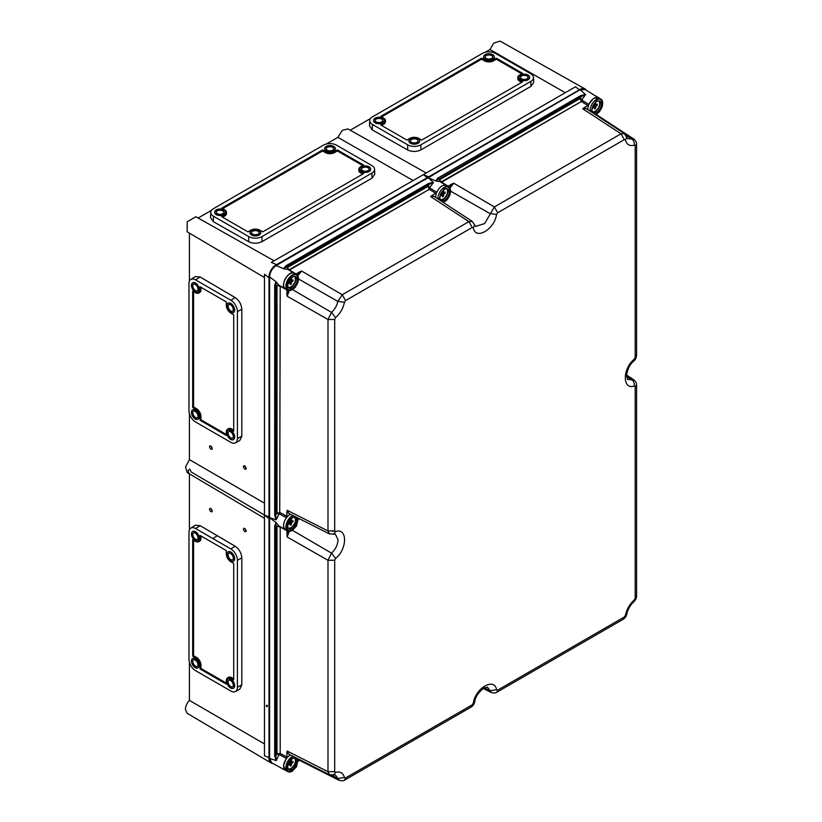 <?xml version="1.0" encoding="UTF-8"?>
<svg xmlns="http://www.w3.org/2000/svg" width="822" height="822" viewBox="0 0 822 822"><rect width="100%" height="100%" fill="white"/><g stroke="black" fill="none" stroke-linecap="round" stroke-linejoin="round"><path stroke-width="1.23" d="M565.248 92.722L490.004 49.526L493.724 43.134L500.084 41.1L584.915 88.879A9.72 5.61 -60 0 0 579.346 89.845L575.523 86.793L423.412 174.613L428.714 176.812A9.72 5.61 -60 0 0 427.235 177.665L423.412 174.613L271.301 262.434L276.603 264.633L427.235 177.665M584.915 88.879A9.72 5.61 -60 0 1 586.22 90.194M189.43 662.296L189.43 700.385C186.892 703.098 185.556 706.098 185.402 709.365L187.18 713.321L270.972 762.898A9.72 5.61 -60 0 1 268.979 758.47A9.72 5.61 -60 0 1 269.02 757.596L264.468 755.819L264.468 515.045L269.02 516.822A9.72 5.61 -60 0 0 268.979 517.696A9.72 5.61 -60 0 0 269.02 518.528L264.468 515.045L264.468 274.271L269.02 277.754L269.02 516.822M272.77 763.371A9.72 5.61 -60 0 1 270.972 762.898M418.11 138.538A5.384 3.113 0 0 0 412.295 137.849A5.384 3.113 0 0 0 408.914 140.654A5.384 3.113 0 0 0 410.486 142.936A5.384 3.113 0 0 0 416.415 143.593A5.384 3.113 0 0 0 419.682 140.654A5.384 3.113 0 0 0 418.11 138.538M419.682 140.819A5.394 3.113 180 0 1 419.693 140.983A5.394 3.113 180 0 1 416.425 143.922A5.394 3.113 180 0 1 410.486 143.264A5.394 3.113 180 0 1 408.904 140.983A5.394 3.113 180 0 1 408.914 140.819M528.063 75.049A5.384 3.113 0 0 0 522.258 74.36A5.384 3.113 0 0 0 518.867 77.176A5.384 3.113 0 0 0 520.449 79.446A5.384 3.113 0 0 0 526.378 80.104A5.384 3.113 0 0 0 529.635 77.176A5.384 3.113 0 0 0 528.063 75.049M529.635 77.34A5.394 3.113 180 0 1 529.645 77.504A5.394 3.113 180 0 1 526.378 80.443A5.394 3.113 180 0 1 520.439 79.785A5.394 3.113 180 0 1 518.857 77.504A5.394 3.113 180 0 1 518.867 77.34M492.738 54.663A5.384 3.113 0 0 0 486.932 53.975A5.384 3.113 0 0 0 483.552 56.78A5.384 3.113 0 0 0 485.124 59.061A5.384 3.113 0 0 0 491.053 59.718A5.384 3.113 0 0 0 494.31 56.78A5.384 3.113 0 0 0 492.738 54.663M494.31 56.944A5.394 3.113 180 0 1 494.33 57.108A5.394 3.113 180 0 1 491.053 60.047A5.394 3.113 180 0 1 485.114 59.389A5.394 3.113 180 0 1 483.531 57.108A5.394 3.113 180 0 1 483.552 56.944M382.785 118.142A5.384 3.113 0 0 0 376.979 117.454A5.384 3.113 0 0 0 373.599 120.259A5.384 3.113 0 0 0 375.171 122.54A5.384 3.113 0 0 0 381.1 123.197A5.384 3.113 0 0 0 384.357 120.259A5.384 3.113 0 0 0 382.785 118.142M384.357 120.423A5.394 3.113 180 0 1 384.377 120.587A5.394 3.113 180 0 1 381.1 123.536A5.394 3.113 180 0 1 375.161 122.868A5.394 3.113 180 0 1 373.578 120.587A5.394 3.113 180 0 1 373.599 120.423M361.495 171.212A5.384 3.113 0 0 0 367.424 171.88A5.384 3.113 0 0 0 370.681 168.942A5.384 3.113 0 0 0 369.109 166.825A5.384 3.113 0 0 0 363.303 166.136A5.384 3.113 0 0 0 359.923 168.942A5.384 3.113 0 0 0 361.495 171.212M370.681 169.106A5.394 3.113 180 0 1 370.701 169.27A5.394 3.113 180 0 1 367.434 172.209A5.394 3.113 180 0 1 361.485 171.551A5.394 3.113 180 0 1 359.902 169.27A5.394 3.113 180 0 1 359.923 169.106M326.17 150.827A5.384 3.113 0 0 0 332.109 151.484A5.384 3.113 0 0 0 335.366 148.546A5.384 3.113 0 0 0 333.794 146.429A5.384 3.113 0 0 0 327.978 145.741A5.384 3.113 0 0 0 324.598 148.546A5.384 3.113 0 0 0 326.17 150.827M335.366 148.71A5.394 3.113 180 0 1 335.376 148.874A5.394 3.113 180 0 1 332.109 151.823A5.394 3.113 180 0 1 326.17 151.156A5.394 3.113 180 0 1 324.587 148.874A5.394 3.113 180 0 1 324.598 148.71M216.217 214.306A5.384 3.113 0 0 0 222.145 214.963A5.384 3.113 0 0 0 225.413 212.035A5.384 3.113 0 0 0 223.831 209.908A5.384 3.113 0 0 0 218.025 209.22A5.384 3.113 0 0 0 214.645 212.035A5.384 3.113 0 0 0 216.217 214.306M225.413 212.199A5.394 3.113 180 0 1 225.423 212.364A5.394 3.113 180 0 1 222.156 215.302A5.394 3.113 180 0 1 216.207 214.645A5.394 3.113 180 0 1 214.634 212.364A5.394 3.113 180 0 1 214.645 212.199M251.542 234.702A5.384 3.113 0 0 0 257.471 235.359A5.384 3.113 0 0 0 260.728 232.421A5.384 3.113 0 0 0 259.156 230.304A5.384 3.113 0 0 0 253.351 229.615A5.384 3.113 0 0 0 249.97 232.421A5.384 3.113 0 0 0 251.542 234.702M260.728 232.585A5.394 3.113 180 0 1 260.749 232.749A5.394 3.113 180 0 1 257.481 235.698A5.394 3.113 180 0 1 251.532 235.03A5.394 3.113 180 0 1 249.95 232.749A5.394 3.113 180 0 1 249.97 232.585M230.571 430.553A5.384 3.113 -120 0 0 227.807 430.327A5.384 3.113 -120 0 0 227.067 434.663A5.384 3.113 -120 0 0 230.571 439.349A5.384 3.113 -120 0 0 233.191 439.647A5.384 3.113 -120 0 0 234.106 435.362A5.384 3.113 -120 0 0 230.571 430.553M227.951 430.245A5.394 3.113 60 0 1 228.084 430.153A5.394 3.113 60 0 1 230.848 430.379A5.394 3.113 60 0 1 234.393 435.198A5.394 3.113 60 0 1 233.489 439.503A5.394 3.113 60 0 1 233.335 439.565M230.571 303.595A5.384 3.113 -120 0 0 227.807 303.369A5.384 3.113 -120 0 0 227.067 307.695A5.384 3.113 -120 0 0 230.571 312.381A5.384 3.113 -120 0 0 233.191 312.689A5.384 3.113 -120 0 0 234.106 308.394A5.384 3.113 -120 0 0 230.571 303.595M227.951 303.287A5.394 3.113 60 0 1 228.084 303.184A5.394 3.113 60 0 1 230.848 303.421A5.394 3.113 60 0 1 234.393 308.229A5.394 3.113 60 0 1 233.489 312.535A5.394 3.113 60 0 1 233.335 312.607M195.246 283.2A5.384 3.113 -120 0 0 192.492 282.974A5.384 3.113 -120 0 0 191.752 287.31A5.384 3.113 -120 0 0 195.246 291.995A5.384 3.113 -120 0 0 197.876 292.293A5.384 3.113 -120 0 0 198.78 288.008A5.384 3.113 -120 0 0 195.246 283.2M192.636 282.891A5.394 3.113 60 0 1 192.769 282.799A5.394 3.113 60 0 1 195.533 283.025A5.394 3.113 60 0 1 199.078 287.844A5.394 3.113 60 0 1 198.164 292.139A5.394 3.113 60 0 1 198.01 292.211M195.246 410.157A5.384 3.113 -120 0 0 192.492 409.931A5.384 3.113 -120 0 0 191.752 414.267A5.384 3.113 -120 0 0 195.246 418.953A5.384 3.113 -120 0 0 197.876 419.261A5.384 3.113 -120 0 0 198.78 414.966A5.384 3.113 -120 0 0 195.246 410.157M192.636 409.849A5.394 3.113 60 0 1 192.769 409.757A5.394 3.113 60 0 1 195.533 409.983A5.394 3.113 60 0 1 199.078 414.802A5.394 3.113 60 0 1 198.164 419.107A5.394 3.113 60 0 1 198.01 419.179M230.571 561.046A5.384 3.113 -120 0 0 233.191 561.354A5.384 3.113 -120 0 0 234.106 557.059A5.384 3.113 -120 0 0 230.571 552.261A5.384 3.113 -120 0 0 227.807 552.035A5.384 3.113 -120 0 0 227.067 556.36A5.384 3.113 -120 0 0 230.571 561.046M227.951 551.952A5.394 3.113 60 0 1 228.084 551.85A5.394 3.113 60 0 1 230.848 552.076A5.394 3.113 60 0 1 234.393 556.895A5.394 3.113 60 0 1 233.489 561.2A5.394 3.113 60 0 1 233.335 561.272M195.246 540.66A5.384 3.113 -120 0 0 197.876 540.958A5.384 3.113 -120 0 0 198.78 536.674A5.384 3.113 -120 0 0 195.246 531.865A5.384 3.113 -120 0 0 192.492 531.639A5.384 3.113 -120 0 0 191.752 535.975A5.384 3.113 -120 0 0 195.246 540.66M192.636 531.557A5.394 3.113 60 0 1 192.769 531.464A5.394 3.113 60 0 1 195.533 531.69A5.394 3.113 60 0 1 199.078 536.509A5.394 3.113 60 0 1 198.164 540.804A5.394 3.113 60 0 1 198.01 540.876M195.246 667.618A5.384 3.113 -120 0 0 197.876 667.926A5.384 3.113 -120 0 0 198.78 663.631A5.384 3.113 -120 0 0 195.246 658.823A5.384 3.113 -120 0 0 192.492 658.597A5.384 3.113 -120 0 0 191.752 662.933A5.384 3.113 -120 0 0 195.246 667.618M192.636 658.514A5.394 3.113 60 0 1 192.769 658.422A5.394 3.113 60 0 1 195.533 658.648A5.394 3.113 60 0 1 199.078 663.467A5.394 3.113 60 0 1 198.164 667.772A5.394 3.113 60 0 1 198.01 667.844M230.571 688.014A5.384 3.113 -120 0 0 233.191 688.312A5.384 3.113 -120 0 0 234.106 684.027A5.384 3.113 -120 0 0 230.571 679.219A5.384 3.113 -120 0 0 227.807 678.993A5.384 3.113 -120 0 0 227.067 683.329A5.384 3.113 -120 0 0 230.571 688.014M227.951 678.91A5.394 3.113 60 0 1 228.084 678.818A5.394 3.113 60 0 1 230.848 679.044A5.394 3.113 60 0 1 234.393 683.863A5.394 3.113 60 0 1 233.489 688.168A5.394 3.113 60 0 1 233.335 688.23M266.749 705.492L266.749 706.807L266.359 705.451M411.565 139.154A3.863 2.23 180 0 1 415.809 138.682A3.863 2.23 180 0 1 418.162 140.778A3.863 2.23 180 0 1 417.031 142.309A3.863 2.23 180 0 1 412.85 142.802A3.863 2.23 180 0 1 410.435 140.778A3.863 2.23 180 0 1 411.565 139.154M418.141 140.942A3.853 2.219 0 0 0 415.675 138.98A3.853 2.219 0 0 0 411.575 139.493A3.853 2.219 0 0 0 410.455 140.942M521.518 75.675A3.863 2.23 180 0 1 525.761 75.203A3.863 2.23 180 0 1 528.114 77.289A3.863 2.23 180 0 1 526.984 78.83A3.863 2.23 180 0 1 522.802 79.323A3.863 2.23 180 0 1 520.388 77.289A3.863 2.23 180 0 1 521.518 75.675M520.408 77.453A3.853 2.219 180 0 1 521.528 76.004A3.853 2.219 180 0 1 525.628 75.501A3.853 2.219 180 0 1 528.094 77.453M486.203 55.279A3.863 2.23 180 0 1 490.436 54.807A3.863 2.23 180 0 1 492.789 56.903A3.863 2.23 180 0 1 491.659 58.434A3.863 2.23 180 0 1 487.487 58.927A3.863 2.23 180 0 1 485.072 56.903A3.863 2.23 180 0 1 486.203 55.279M485.083 57.067A3.853 2.219 180 0 1 486.203 55.619A3.853 2.219 180 0 1 490.302 55.115A3.853 2.219 180 0 1 492.779 57.067M376.25 118.758A3.863 2.23 180 0 1 380.483 118.286A3.863 2.23 180 0 1 382.836 120.382A3.863 2.23 180 0 1 381.706 121.913A3.863 2.23 180 0 1 377.534 122.406A3.863 2.23 180 0 1 375.12 120.382A3.863 2.23 180 0 1 376.25 118.758M375.13 120.546A3.853 2.219 180 0 1 376.25 119.098A3.853 2.219 180 0 1 380.35 118.594A3.853 2.219 180 0 1 382.826 120.546M362.574 167.441A3.863 2.23 180 0 1 366.818 166.969A3.863 2.23 180 0 1 369.16 169.065A3.863 2.23 180 0 1 368.03 170.596A3.863 2.23 180 0 1 363.858 171.089A3.863 2.23 180 0 1 361.444 169.065A3.863 2.23 180 0 1 362.574 167.441M361.464 169.229A3.853 2.219 180 0 1 362.584 167.78A3.853 2.219 180 0 1 366.674 167.267A3.853 2.219 180 0 1 369.15 169.229M327.248 147.046A3.863 2.23 180 0 1 331.492 146.573A3.863 2.23 180 0 1 333.845 148.669A3.863 2.23 180 0 1 332.715 150.2A3.863 2.23 180 0 1 328.533 150.693A3.863 2.23 180 0 1 326.118 148.669A3.863 2.23 180 0 1 327.248 147.046M326.139 148.833A3.853 2.219 180 0 1 327.259 147.385A3.853 2.219 180 0 1 331.358 146.881A3.853 2.219 180 0 1 333.824 148.833M217.296 210.535A3.863 2.23 180 0 1 221.539 210.052A3.863 2.23 180 0 1 223.892 212.148A3.863 2.23 180 0 1 222.762 213.679A3.863 2.23 180 0 1 218.58 214.172A3.863 2.23 180 0 1 216.165 212.148A3.863 2.23 180 0 1 217.296 210.535M216.186 212.312A3.853 2.219 180 0 1 217.306 210.864A3.853 2.219 180 0 1 221.406 210.36A3.853 2.219 180 0 1 223.872 212.312M252.621 230.92A3.863 2.23 180 0 1 256.865 230.448A3.863 2.23 180 0 1 259.207 232.544A3.863 2.23 180 0 1 258.077 234.075A3.863 2.23 180 0 1 253.906 234.568A3.863 2.23 180 0 1 251.491 232.544A3.863 2.23 180 0 1 252.621 230.92M259.197 232.708A3.853 2.219 0 0 0 256.721 230.756A3.853 2.219 0 0 0 252.631 231.259A3.853 2.219 0 0 0 251.501 232.708M227.838 433.379A3.863 2.23 60 0 1 228.67 431.591A3.863 2.23 60 0 1 231.64 432.67A3.863 2.23 60 0 1 233.294 436.523A3.863 2.23 60 0 1 232.534 438.27A3.863 2.23 60 0 1 229.544 437.283A3.863 2.23 60 0 1 227.838 433.379M232.667 438.177A3.853 2.219 60 0 1 229.739 437.016A3.853 2.219 60 0 1 228.126 433.215A3.853 2.219 60 0 1 228.824 431.519M227.838 306.411A3.863 2.23 60 0 1 228.67 304.623A3.863 2.23 60 0 1 231.64 305.702A3.863 2.23 60 0 1 233.294 309.565A3.863 2.23 60 0 1 232.534 311.312A3.863 2.23 60 0 1 229.544 310.326A3.863 2.23 60 0 1 227.838 306.411M228.824 304.551A3.853 2.219 -120 0 0 228.126 306.246A3.853 2.219 -120 0 0 229.739 310.048A3.853 2.219 -120 0 0 232.667 311.209M192.512 286.015A3.863 2.23 60 0 1 193.355 284.227A3.863 2.23 60 0 1 196.314 285.306A3.863 2.23 60 0 1 197.979 289.169A3.863 2.23 60 0 1 197.208 290.916A3.863 2.23 60 0 1 194.228 289.93A3.863 2.23 60 0 1 192.512 286.015M197.342 290.824A3.853 2.219 60 0 1 194.424 289.663A3.853 2.219 60 0 1 192.81 285.861A3.853 2.219 60 0 1 193.499 284.165M192.512 412.983A3.863 2.23 60 0 1 193.355 411.195A3.863 2.23 60 0 1 196.314 412.274A3.863 2.23 60 0 1 197.979 416.138A3.863 2.23 60 0 1 197.208 417.884A3.863 2.23 60 0 1 194.228 416.888A3.863 2.23 60 0 1 192.512 412.983M197.342 417.782A3.853 2.219 60 0 1 194.424 416.62A3.853 2.219 60 0 1 192.81 412.819A3.853 2.219 60 0 1 193.499 411.123M227.838 555.076A3.863 2.23 60 0 1 228.67 553.288A3.863 2.23 60 0 1 231.64 554.367A3.863 2.23 60 0 1 233.294 558.23A3.863 2.23 60 0 1 232.534 559.977A3.863 2.23 60 0 1 229.544 558.991A3.863 2.23 60 0 1 227.838 555.076M228.824 553.216A3.853 2.219 -120 0 0 228.126 554.912A3.853 2.219 -120 0 0 229.739 558.713A3.853 2.219 -120 0 0 232.667 559.874M192.512 534.68A3.863 2.23 60 0 1 193.355 532.892A3.863 2.23 60 0 1 196.314 533.971A3.863 2.23 60 0 1 197.979 537.835A3.863 2.23 60 0 1 197.208 539.581A3.863 2.23 60 0 1 194.228 538.595A3.863 2.23 60 0 1 192.512 534.68M197.342 539.489A3.853 2.219 60 0 1 194.424 538.328A3.853 2.219 60 0 1 192.81 534.526A3.853 2.219 60 0 1 193.499 532.831M192.512 661.648A3.863 2.23 60 0 1 193.355 659.861A3.863 2.23 60 0 1 196.314 660.939A3.863 2.23 60 0 1 197.979 664.803A3.863 2.23 60 0 1 197.208 666.55A3.863 2.23 60 0 1 194.228 665.553A3.863 2.23 60 0 1 192.512 661.648M197.342 666.447A3.853 2.219 60 0 1 194.424 665.286A3.853 2.219 60 0 1 192.81 661.484A3.853 2.219 60 0 1 193.499 659.789M227.838 682.044A3.863 2.23 60 0 1 228.67 680.256A3.863 2.23 60 0 1 231.64 681.335A3.863 2.23 60 0 1 233.294 685.188A3.863 2.23 60 0 1 232.534 686.935A3.863 2.23 60 0 1 229.544 685.949A3.863 2.23 60 0 1 227.838 682.044M232.667 686.843A3.853 2.219 60 0 1 229.739 685.682A3.853 2.219 60 0 1 228.126 681.88A3.853 2.219 60 0 1 228.824 680.184M264.468 518.281L190.005 474.232A8.723 5.035 -60 0 1 188.228 470.256L189.841 469.167L191.187 471.992L264.468 515.045M212.312 448.524L210.853 445.966M212.312 448.463C211.367 445.956 210.432 445.401 209.487 446.798C210.432 449.305 211.367 449.86 212.312 448.463L211.891 449.377M209.898 445.884L209.487 446.798M246.179 468.55L244.627 465.817M246.189 468.365C245.254 465.869 244.309 465.314 243.374 466.711C244.309 469.218 245.254 469.773 246.189 468.365L245.778 469.29M243.785 465.786L243.374 466.711M212.312 511.017L210.853 508.458M212.312 510.955C211.367 508.448 210.432 507.904 209.487 509.301C210.432 511.808 211.367 512.353 212.312 510.955L211.891 511.88M209.898 508.376L209.487 509.301M246.179 531.053L244.627 528.31M246.189 530.868C245.254 528.361 244.309 527.806 243.374 529.204C244.309 531.711 245.254 532.266 246.189 530.868L245.778 531.783M243.785 528.289L243.374 529.204M190.005 474.222L187.169 472.547L185.556 466.958L189.43 459.611L264.468 503.177M195.338 525.248L200.157 525.669L235.174 546.25C239.181 549.096 241.391 552.98 241.812 557.891L241.812 684.86L239.757 689.247L235.369 691.538A9.268 5.353 60 0 1 230.848 691.014L195.533 670.629A9.268 5.353 -120 0 1 188.978 659.275L188.978 532.317A9.268 5.353 -120 0 1 190.786 528.135L195.338 525.248M189.43 529.81L189.43 473.883M189.43 700.385L264.468 743.951M230.848 300.256L195.533 279.86A9.268 5.353 -120 0 0 190.786 279.47L195.338 276.582L200.157 277.004L235.174 297.585L230.848 300.256A9.268 5.353 -120 0 1 237.404 311.61L237.404 438.568A9.268 5.353 -120 0 1 235.369 442.873L239.757 440.592L241.812 436.194L241.812 309.226C241.391 304.315 239.181 300.431 235.174 297.585M189.43 459.611L189.43 413.63M189.43 281.155L189.43 233.119M274.106 260.81L195.862 216.741L187.2 221.765L187.169 231.783L264.468 277.517M198.143 218.025L211.542 210.298M326.272 144.055L337.883 137.346L342.312 130.318L347.973 128.92L426.217 172.99M350.254 130.205L370.486 118.522M485.216 52.289L490.004 49.526M267.314 705.194L267.314 706.437M200.969 535.944L200.969 538.246A6.484 3.75 60 0 1 199.551 541.266L198.677 541.719A6.442 3.72 -120 0 0 200.085 538.729L200.085 535.441L226.297 550.565L226.297 553.853A6.442 3.72 -120 0 0 230.848 561.755L233.705 563.399L233.705 679.835L230.848 678.191A6.442 3.72 -120 0 0 227.55 677.914A6.442 3.72 -120 0 0 226.297 680.822L226.297 684.11L200.085 668.974L200.969 668.471L226.297 683.092M193.571 540.229L193.571 655.637L196.386 657.271A6.484 3.75 60 0 1 200.969 665.214L200.969 668.471M227.55 677.914L228.382 677.39A6.484 3.75 60 0 1 231.712 677.657L233.705 678.808M193.571 291.563L193.571 406.972L196.386 408.606A6.484 3.75 60 0 1 200.969 416.548L200.969 419.806L226.297 434.427M227.55 429.248A6.442 3.72 -120 0 0 226.297 432.156L226.297 435.444L200.085 420.319L200.085 417.021A6.442 3.72 -120 0 0 195.533 409.13L192.687 407.486L192.687 291.05L195.533 292.694A6.442 3.72 -120 0 0 198.677 293.053A6.442 3.72 -120 0 0 200.085 290.063L200.085 286.775L226.297 301.9L226.297 305.188A6.442 3.72 -120 0 0 230.848 313.09L233.705 314.734L233.705 431.17L230.848 429.526A6.442 3.72 -120 0 0 227.55 429.248L228.382 428.724A6.484 3.75 60 0 1 231.712 428.992L233.705 430.153M200.969 287.279L200.969 289.591A6.484 3.75 60 0 1 199.551 292.601L198.677 293.053M362.708 174.13L360.714 172.98A6.484 3.75 180 0 1 358.813 170.246L358.865 169.26A6.442 3.72 0 0 0 360.745 171.983L363.591 173.627L262.752 231.845L259.906 230.201A6.442 3.72 0 0 0 250.792 230.201L247.946 231.845L221.735 216.71L224.591 215.066A6.442 3.72 0 0 0 226.471 212.343A6.442 3.72 0 0 0 224.591 209.805L221.735 208.161L322.573 149.943L322.573 150.96L222.618 208.675M362.708 165.582L337.39 150.96L334.564 152.594A6.484 3.75 180 0 1 325.399 152.594L322.573 150.96M226.471 212.343L226.512 213.33A6.484 3.75 180 0 1 224.612 216.073L222.618 217.224M521.662 82.364L519.668 81.214A6.484 3.75 180 0 1 517.768 78.47L517.809 77.484A6.442 3.72 0 0 0 519.689 80.207L522.545 81.861L421.707 140.079L418.86 138.435A6.442 3.72 0 0 0 409.736 138.435L406.89 140.079L380.689 124.944L383.535 123.3A6.442 3.72 0 0 0 385.415 120.577A6.442 3.72 0 0 0 383.535 118.039L380.689 116.395L481.528 58.177L484.374 59.821A6.442 3.72 0 0 0 493.488 59.821L496.334 58.177L522.545 73.302L519.689 74.946A6.442 3.72 0 0 0 517.809 77.484M521.662 73.816L496.334 59.194L493.519 60.828A6.484 3.75 180 0 1 484.343 60.828L481.528 59.194L381.572 116.899M385.415 120.577L385.467 121.564A6.484 3.75 180 0 1 383.566 124.307L381.572 125.458M579.346 89.845L428.714 176.812M269.02 518.528L269.02 757.596M190.786 528.135A9.268 5.353 -120 0 1 195.533 528.525L212.908 538.564L217.234 535.708L212.908 538.564L230.848 548.921A9.268 5.353 60 0 1 237.404 560.265L237.404 687.233A9.268 5.353 60 0 1 235.369 691.538M193.571 655.637L192.687 656.151L192.687 539.715L195.533 541.359A6.442 3.72 -120 0 0 198.677 541.719M192.687 656.151L195.533 657.795A6.442 3.72 -120 0 1 200.085 665.686L200.085 668.974M190.786 279.47A9.268 5.353 -120 0 0 188.978 283.652L188.978 410.61A9.268 5.353 -120 0 0 195.533 421.963L230.848 442.349A9.268 5.353 -120 0 0 235.369 442.873M192.687 407.486L193.571 406.972M200.085 420.319L200.969 419.806M210.535 217.614L213.319 221.663L248.645 241.689C253.114 243.733 257.584 243.713 262.054 241.617L372.006 178.138L374.781 174.161L374.565 169.219A9.268 5.353 0 0 0 371.852 165.561L336.537 145.175A9.268 5.353 0 0 0 323.426 145.175L213.473 208.654A9.268 5.353 0 0 0 210.761 212.302A9.268 5.353 0 0 0 213.473 216.217L248.799 236.613A9.268 5.353 0 0 0 261.899 236.613L371.852 173.134A9.268 5.353 0 0 0 374.565 169.219M358.865 169.26A6.442 3.72 0 0 1 360.745 166.712L363.591 165.068L337.39 149.943L337.39 150.96M337.39 149.943L334.544 151.587A6.442 3.72 0 0 1 325.42 151.587L322.573 149.943M533.519 77.453L533.725 82.385L530.95 86.372L420.998 149.851C416.528 151.947 412.069 151.967 407.599 149.923L407.743 144.847L372.428 124.451A9.268 5.353 0 0 1 369.715 120.536A9.268 5.353 0 0 1 372.428 116.888L482.38 53.409A9.268 5.353 0 0 1 495.481 53.409L530.807 73.795A9.268 5.353 180 0 1 533.519 77.453A9.268 5.353 180 0 1 530.807 81.368L420.854 144.847A9.268 5.353 180 0 1 407.743 144.847M369.489 125.848L372.263 129.886L407.599 149.923M496.334 58.177L496.334 59.194M481.528 58.177L481.528 59.194M413.137 180.542L337.883 137.346M269.02 277.754A9.72 5.61 -60 0 1 276.603 264.633M280.138 526.655A1.613 0.894 118.4 0 1 280.199 527.066L286.888 530.683L286.375 529.882C282.593 527.991 282.593 523.922 286.375 517.665L286.888 516.267L280.199 512.692L277.004 513.082L275.76 515.034L276.284 519.812L269.595 517.675L276.284 522.72L275.76 525.833L280.199 527.066L280.199 753.455L286.888 757.041L286.375 758.439L279.737 754.843L278.74 755.151L276.284 760.586L269.595 758.449L269.595 276.901L276.284 281.946L275.76 285.07L280.199 286.303L286.888 289.919L286.375 289.108C277.949 287.906 289.745 267.345 295.077 273.942L296.023 273.983L289.539 269.996L286.292 266.811L283.857 268.835L276.141 265.557L580.106 89.732A9.268 5.353 -60 0 1 584.719 89.29A9.268 5.353 -60 0 1 584.853 89.372M276.141 265.557L275.832 265.403A9.268 5.353 -60 0 0 269.308 276.706L269.595 276.901C270.006 272.103 272.195 268.321 276.141 265.557M432.526 175.271L423.988 180.203M599.012 98.013L584.997 89.454L580.363 89.917L585.572 94.643L582.12 99.4L582.346 100.418L588.788 104.373L587.833 105.504L581.39 101.507L582.346 100.418M269.595 522.607L269.595 512.445M286.375 758.439L283.539 765.477L285.409 770.317L271.568 762.724L269.595 758.141M271.373 762.6A9.268 5.353 -60 0 1 271.229 762.518A9.268 5.353 -60 0 1 269.308 758.305M285.409 770.317L285.922 770.543M279.737 754.843L280.199 753.455L277.004 753.856L275.76 755.808L276.284 760.586M276.089 522.535L274.692 525.823L275.76 525.833L275.76 755.808L274.692 755.788L276.089 760.576M276.284 522.72L278.74 525.854L277.004 526.583L277.004 753.856L278.74 755.151M278.298 525.638L285.922 529.769M286.375 517.665L279.737 514.069L278.74 514.377L276.284 519.812M276.089 281.771L274.692 285.049L275.76 285.07L275.76 515.034L274.692 515.014L276.089 519.802M276.284 281.946L278.74 285.08L277.004 285.809L277.004 513.082L278.74 514.377M278.298 284.874L285.912 288.995M280.138 285.881A1.613 0.894 118.4 0 1 280.199 286.303L279.737 514.069M598.56 97.674L593.453 98.455L588.788 104.373M585.459 94.479L580.62 95.66L437.859 178.076L435.722 180.932L428.252 177.737L433.461 182.463L429.053 184.395L428.509 183.481L285.748 265.896L283.611 268.753M585.572 94.643L581.164 96.575L580.62 95.66M433.461 182.463L430.009 187.221L430.235 188.238L436.677 192.194C440.181 185.885 443.685 183.861 447.189 186.121L448.134 186.162L441.65 182.176L437.859 178.076M446.901 185.834L439.503 181.292L439.626 179.658L580.137 98.527L581.164 96.575L435.722 180.932M582.12 99.4L580.137 98.527L581.39 101.507L440.746 182.176M433.348 182.299L428.509 183.481M294.779 273.644L287.392 269.113L287.515 267.479L428.026 186.347L429.053 184.395L286.292 266.811L285.748 265.896M430.009 187.221L428.026 186.347L429.279 189.327L430.235 188.238M288.635 269.996L429.279 189.327L435.722 193.324L436.677 192.194M287.751 269.359L283.857 268.835M289.498 513.729L286.888 511.972L287.176 510.267L327.988 530.93L329.447 533.858L335.397 534.208L338.037 539.797C337.739 544.883 335.561 549.332 331.492 553.144L327.988 560.285L287.176 536.992L286.888 530.683M286.888 516.267L286.888 511.972M286.888 534.978L288.707 531.187M287.176 536.992L289.334 531.269M329.427 533.93L288.604 513.277L287.176 510.267M335.582 558.426L334.698 560.214L334.698 771.632L335.582 772.403C340.216 771.211 343.175 772.937 344.449 777.571L345.559 777.951L472.218 704.824L473.328 703.159C475.393 688.086 494.495 677.061 496.56 689.75L497.67 690.131L624.33 616.993L625.439 615.339C626.713 609.246 629.662 604.108 634.307 599.937L635.18 598.149L635.18 386.741L634.307 385.96C622.346 390.429 622.346 368.503 634.307 359.163L635.18 357.385L635.18 145.967L634.307 145.196C629.662 146.378 626.713 144.662 625.439 140.028L624.33 139.648L497.67 212.775L496.56 214.439C494.495 229.502 475.393 240.538 473.328 227.848L472.218 227.468L345.559 300.595L344.449 302.26C343.175 308.353 340.216 313.49 335.582 317.662L334.698 319.45L334.698 530.858L335.582 531.629C347.531 527.169 347.531 549.096 335.582 558.426L331.492 553.144L292.478 530.334M329.427 774.704L288.604 754.041L287.176 751.041L327.988 771.694L329.447 774.632L335.397 774.982L339.147 780.284C341.767 780.982 343.565 780.951 344.552 780.16L471.212 707.033C473.03 705.769 474.181 704.105 474.664 702.05L474.664 702.05C475.219 697.282 478.178 692.689 483.552 688.25L487.508 687.161L491.258 692.463C493.878 693.162 495.676 693.131 496.663 692.34L623.323 619.213C625.141 617.949 626.292 616.284 626.775 614.229L626.775 614.219C627.833 609.256 630.248 605.064 634.019 601.642L634.019 601.642C635.663 599.834 636.516 598.015 636.598 596.186L636.598 384.758C636.454 382.888 635.591 381.305 633.998 380.021L627.587 379.404L626.559 375.418C627.546 368.914 630.032 364.064 634.019 360.879L634.307 359.163M635.18 145.967L636.598 143.994C636.454 142.114 635.591 140.531 633.998 139.247L627.587 138.63L624.299 133.596L621.031 133.801L582.736 108.781L584.072 107.682L586.898 109.069M335.582 317.662L331.492 312.37L327.988 319.511L287.176 296.218L286.888 294.214L288.707 290.413M297.77 275.832L301.674 271.055L342.26 294.749L337.821 301.376C336.907 305.722 334.79 309.391 331.492 312.37L292.478 289.57M473.328 227.848L474.623 224.786L472.188 221.426L468.92 221.621L430.625 196.602L433.944 196.335L472.239 221.365M449.87 188.053L453.785 183.234L494.371 206.928L484.651 223.574L475.476 226.451L474.623 224.796M595.981 114.309L634.07 139.206M625.974 135.25L631.789 138.99C633.731 140.49 634.563 142.555 634.307 145.196M596.33 114.135L596.834 114.864M582.736 108.781L586.055 108.514L624.35 133.544M298.561 278.997L337.821 301.376L344.449 302.26M297.389 275.329L299.783 271.805L301.674 271.055M287.176 296.218L289.334 290.495M496.56 689.75L489.933 690.655L484.353 687.788M289.498 754.493L286.888 752.747L287.176 751.041M299.444 760.288L298.55 760.216M298.55 759.847L339.137 780.366M344.449 777.571L337.821 778.475L331.543 775.238M626.559 376.394L631.789 379.764C633.731 381.254 634.563 383.319 634.307 385.96M430.625 196.602L431.961 195.502L434.787 196.89M449.5 187.508L451.895 183.984L453.785 183.234M450.672 191.177L489.933 213.556L496.56 214.439M596.967 113.755L596.967 114.957M584.072 107.682L587.833 105.504M448.134 186.162L451.895 183.984M431.961 195.502L435.722 193.324M296.023 273.983L299.783 271.805M286.888 294.214L286.888 289.919M286.888 757.041L286.888 752.747M299.588 760.371L298.54 760.967M594.542 105.668L595.652 106.336L597.214 105.493L597.214 104.178L595.652 105.021L595.714 103.099L594.625 103.726L594.573 105.648L593.114 106.552L593.114 107.857L594.573 106.963L593.525 106.295M595.652 106.336L595.714 108.319L594.625 108.946L594.573 106.963M587.874 109.716A8.867 5.117 -60 0 1 587.853 109.038A8.867 5.117 -60 0 1 591.717 100.12A8.867 5.117 -60 0 1 598.55 97.746L600.831 99.061A8.867 5.117 -60 0 1 602.66 103.11A8.867 5.117 -60 0 1 602.66 103.284M596.68 112.295A6.607 3.812 -60 0 1 593.258 112.542A6.607 3.812 -60 0 1 592.395 107.209A6.607 3.812 -60 0 1 596.68 101.507A6.607 3.812 -60 0 1 599.855 101.106A6.607 3.812 -60 0 1 601.026 106.357A6.607 3.812 -60 0 1 596.68 112.295M595.714 108.319L594.583 107.62M595.652 105.021L594.604 104.476M594.594 104.897L597.214 105.493M442.462 194.783L442.513 196.766L443.592 196.139L443.541 194.156L442.431 193.489L440.993 194.372L440.993 195.677L442.462 194.783L441.414 194.115M443.541 194.156L445.092 193.314L445.092 191.999L443.541 192.841L442.493 192.297M435.763 197.537A8.867 5.117 -60 0 1 435.742 196.859A8.867 5.117 -60 0 1 439.606 187.94A8.867 5.117 -60 0 1 446.438 185.567L448.72 186.882A8.867 5.117 -60 0 1 450.548 190.93A8.867 5.117 -60 0 1 450.548 191.105M444.568 200.116A6.607 3.812 -60 0 1 441.147 200.363A6.607 3.812 -60 0 1 440.284 195.03A6.607 3.812 -60 0 1 444.568 189.327A6.607 3.812 -60 0 1 447.743 188.926A6.607 3.812 -60 0 1 448.915 194.177A6.607 3.812 -60 0 1 444.568 200.116M443.592 196.139L442.472 195.441M442.462 193.468L442.513 191.547L443.592 190.92L443.541 192.841M442.472 192.718L445.092 193.314M290.32 762.847L291.43 763.515L292.981 762.672L292.981 761.367L291.43 762.21L291.481 760.288L290.402 760.915L290.351 762.837L288.882 763.73L288.882 765.046L290.351 764.141L289.303 763.474M291.43 763.515L291.481 765.498L290.402 766.125L290.351 764.141M292.17 771.149A8.867 5.117 -60 0 1 287.741 771.591L285.46 770.276A8.867 5.117 -60 0 1 283.631 766.217A8.867 5.117 -60 0 1 290.546 755.028M292.457 769.474A6.607 3.812 -60 0 1 289.036 769.731A6.607 3.812 -60 0 1 288.173 764.398A6.607 3.812 -60 0 1 292.457 758.685A6.607 3.812 -60 0 1 295.632 758.295A6.607 3.812 -60 0 1 296.804 763.546A6.607 3.812 -60 0 1 292.457 769.474M291.481 765.498L290.361 764.809M291.43 762.21L290.382 761.665M290.361 762.086L292.981 762.672M290.32 522.083L291.43 522.741L292.981 521.898L292.981 520.593L291.43 521.436L291.481 519.514L290.402 520.141L290.351 522.062L288.882 522.956L288.882 524.272L290.351 523.367L289.303 522.7M291.43 522.741L291.481 524.724L290.402 525.35L290.351 523.367M292.17 530.385A8.867 5.117 -60 0 1 287.741 530.817L285.46 529.502A8.867 5.117 -60 0 1 283.631 525.443A8.867 5.117 -60 0 1 290.546 514.253M292.457 528.7A6.607 3.812 -60 0 1 289.036 528.957A6.607 3.812 -60 0 1 288.173 523.624A6.607 3.812 -60 0 1 292.457 517.911A6.607 3.812 -60 0 1 295.632 517.521A6.607 3.812 -60 0 1 296.804 522.771A6.607 3.812 -60 0 1 292.457 528.7M291.481 524.724L290.361 524.035M291.43 521.436L290.382 520.891M290.361 521.312L292.981 521.898M290.32 281.309L291.43 281.977L292.981 281.134L292.981 279.819L291.43 280.662L291.481 278.74L290.402 279.377L290.351 281.288L288.882 282.193L288.882 283.498L290.351 282.604L289.303 281.936M291.43 281.977L291.481 283.96L290.402 284.587L290.351 282.604M292.17 289.611A8.867 5.117 -60 0 1 287.741 290.053L285.46 288.738A8.867 5.117 -60 0 1 283.631 284.679A8.867 5.117 -60 0 1 287.495 275.76A8.867 5.117 -60 0 1 294.327 273.387L296.598 274.702A8.867 5.117 -60 0 1 298.437 278.761A8.867 5.117 -60 0 1 298.437 278.925M292.457 287.936A6.607 3.812 -60 0 1 289.036 288.183A6.607 3.812 -60 0 1 288.173 282.85A6.607 3.812 -60 0 1 292.457 277.148A6.607 3.812 -60 0 1 295.632 276.747A6.607 3.812 -60 0 1 296.804 281.997A6.607 3.812 -60 0 1 292.457 287.936M291.481 283.96L290.361 283.261M291.43 280.662L290.382 280.117M290.361 280.538L292.981 281.134M235.174 546.25L230.848 548.921M241.812 557.891L237.404 560.265M241.812 684.86L237.404 687.233M200.969 538.246L200.085 538.729M196.386 657.271L195.533 657.795M200.085 665.686L200.969 665.214M230.848 678.191L231.712 677.657M195.533 528.525L200.157 525.669M241.812 309.226L237.404 311.61M241.812 436.194L237.404 438.568M230.848 429.526L231.712 428.992M200.969 289.591L200.085 290.063M196.386 408.606L195.533 409.13M200.085 417.021L200.969 416.548M195.533 279.86L200.157 277.004M372.006 178.138L371.852 173.134M262.054 241.617L261.899 236.613M248.645 241.689L248.799 236.613M213.319 221.663L213.473 216.217M334.564 152.594L334.544 151.587M325.42 151.587L325.399 152.594M224.591 215.066L224.612 216.073M360.714 172.98L360.745 171.983M530.95 86.372L530.807 81.368M420.998 149.851L420.854 144.847M372.263 129.886L372.428 124.451M519.668 81.214L519.689 80.207M493.519 60.828L493.488 59.821M484.374 59.821L484.343 60.828M383.535 123.3L383.566 124.307M274.692 525.823L274.692 755.788M274.692 285.049L274.692 515.014M441.65 182.176L581.39 101.507M439.862 181.539L435.968 181.015M289.539 269.996L429.279 189.327M335.582 531.629L333.568 534.29M334.698 560.214L327.988 560.285L327.988 771.694L334.698 771.632M335.582 772.403L333.568 775.054M345.559 777.951L344.552 780.16M472.218 704.824L471.222 707.033M473.328 703.159L474.664 702.05M497.67 690.131L496.663 692.34M624.33 616.993L623.333 619.213M625.439 615.339L626.775 614.229M634.307 599.937L634.019 601.642M635.18 598.149L636.598 596.186M635.18 386.741L636.598 384.758M635.18 357.385L636.598 355.402C636.197 357.981 635.334 359.8 634.019 360.868M636.598 143.994L636.598 355.402M625.439 140.028L626.734 136.976M334.698 530.858L327.988 530.93L327.988 319.511L334.698 319.45M345.559 300.595L342.26 294.749L468.92 221.621L472.218 227.468M497.67 212.775L494.371 206.928L621.031 133.801L624.33 139.648M592.703 112.028A6.514 3.761 120 0 0 595.405 111.473A6.514 3.761 120 0 0 599.505 106.213A6.514 3.761 120 0 0 599.135 100.89M598.714 100.87A6.278 3.627 -60 0 1 599.68 103.5A6.278 3.627 -60 0 1 595.241 111.196A6.278 3.627 -60 0 1 592.477 111.669M590.812 111.638L596.68 99.986C599.505 97.962 601.499 99.113 602.66 103.438C601.499 109.11 599.505 112.563 596.68 113.806L595.128 114.464M590.175 111.217A8.867 5.117 -60 0 1 590.124 110.354A8.867 5.117 -60 0 1 596.392 99.493A8.867 5.117 -60 0 1 600.831 99.061C604.16 103.675 602.752 108.658 596.597 113.991L595.313 114.577M596.392 113.97A8.867 5.117 -60 0 1 595.22 114.515M440.592 199.849A6.514 3.761 120 0 0 443.294 199.294A6.514 3.761 120 0 0 447.394 194.033A6.514 3.761 120 0 0 447.024 188.711M446.603 188.69A6.278 3.627 -60 0 1 447.569 191.321A6.278 3.627 -60 0 1 443.13 199.016A6.278 3.627 -60 0 1 440.366 199.489M438.701 199.458L444.568 187.806C447.394 185.782 449.387 186.933 450.548 191.259C449.387 196.931 447.394 200.383 444.568 201.626L443.017 202.284M438.064 199.037A8.867 5.117 -60 0 1 438.013 198.174A8.867 5.117 -60 0 1 444.281 187.313A8.867 5.117 -60 0 1 448.72 186.882C452.049 191.495 450.641 196.479 444.486 201.811L443.202 202.397M444.281 201.791A8.867 5.117 -60 0 1 443.109 202.335M288.481 769.207A6.514 3.761 120 0 0 291.183 768.662A6.514 3.761 120 0 0 295.283 763.391A6.514 3.761 120 0 0 294.913 758.069M294.492 758.048A6.278 3.627 -60 0 1 295.458 760.689A6.278 3.627 -60 0 1 291.019 768.375A6.278 3.627 -60 0 1 288.255 768.858M298.222 758.901L296.557 766.741L292.457 770.985C289.632 773.009 287.638 771.858 286.477 767.532C287.638 761.871 289.632 758.408 292.457 757.175L293.69 756.61M298.417 758.994L292.375 771.17L287.741 771.591A8.867 5.117 -60 0 1 285.902 767.532A8.867 5.117 -60 0 1 292.17 756.682A8.867 5.117 -60 0 1 293.002 756.261M298.314 758.953A8.867 5.117 -60 0 1 298.437 760.299A8.867 5.117 -60 0 1 298.437 760.463M288.481 528.433A6.514 3.761 120 0 0 291.183 527.888A6.514 3.761 120 0 0 295.283 522.628A6.514 3.761 120 0 0 294.913 517.305M294.492 517.274A6.278 3.627 -60 0 1 295.458 519.915A6.278 3.627 -60 0 1 291.019 527.601A6.278 3.627 -60 0 1 288.255 528.084M298.222 518.127L296.557 525.967L292.457 530.221C289.632 532.245 287.638 531.094 286.477 526.758C287.638 521.097 289.632 517.644 292.457 516.401L293.69 515.836M298.417 518.23L292.375 530.406L287.741 530.817A8.867 5.117 -60 0 1 285.902 526.758A8.867 5.117 -60 0 1 292.17 515.908A8.867 5.117 -60 0 1 293.002 515.497M298.314 518.179A8.867 5.117 -60 0 1 298.437 519.525A8.867 5.117 -60 0 1 298.437 519.689M288.481 287.669A6.514 3.761 120 0 0 291.183 287.114A6.514 3.761 120 0 0 295.283 281.854A6.514 3.761 120 0 0 294.913 276.531M294.492 276.511A6.278 3.627 -60 0 1 295.458 279.141A6.278 3.627 -60 0 1 291.019 286.837A6.278 3.627 -60 0 1 288.255 287.31M292.457 289.447C289.632 291.471 287.638 290.32 286.477 285.994C287.638 280.323 289.632 276.87 292.457 275.627C295.283 273.603 297.276 274.753 298.437 279.09C297.276 284.751 295.283 288.203 292.457 289.447M285.902 285.994A8.867 5.117 -60 0 1 292.17 275.134A8.867 5.117 -60 0 1 296.598 274.702C299.938 279.326 298.53 284.299 292.375 289.632L287.741 290.053A8.867 5.117 -60 0 1 285.902 285.994M210.535 217.696L210.761 212.302M369.479 125.93L369.715 120.536M334.708 530.94L332.417 531.218M483.213 688.466L491.248 692.545M626.569 375.079L634.07 379.97"/></g></svg>
